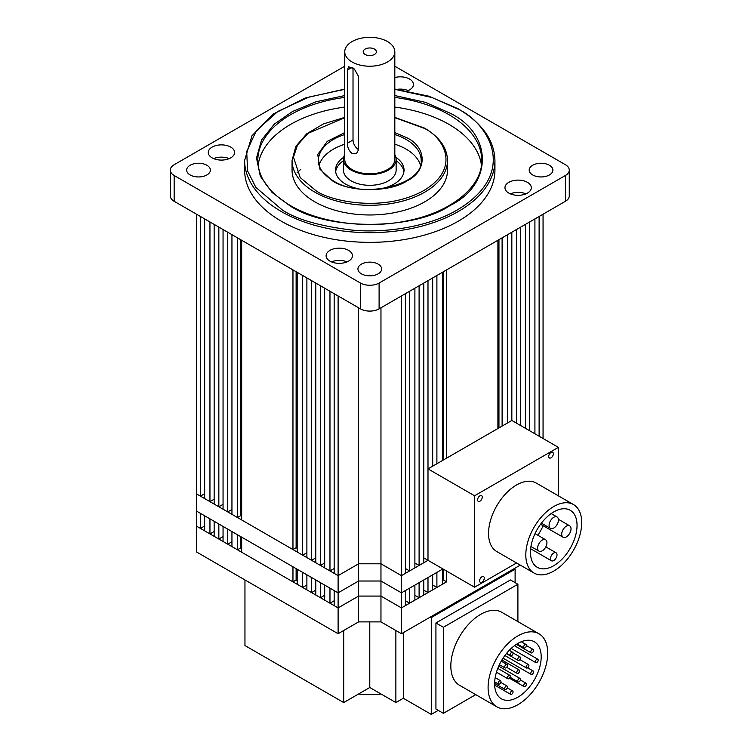 <?xml version="1.0" encoding="UTF-8"?>
<svg xmlns="http://www.w3.org/2000/svg" width="752" height="752" viewBox="0 0 752 752"><rect width="100%" height="100%" fill="white"/><g stroke="black" fill="none" stroke-linecap="round" stroke-linejoin="round"><path stroke-width="1.13" d="M520.29 565.119L401.455 633.72L380.963 621.895L358.61 621.895L358.61 596.073L338.109 607.907L334.17 605.633L334.17 590.574L338.109 592.849L338.109 575.637L196.516 493.885L200.455 496.16L200.455 216.482L196.516 214.207L196.516 511.097L200.455 513.372L200.455 528.43L204.657 526.005M209.949 533.911L204.657 530.856L204.657 515.797L209.949 518.852L209.949 533.911L214.151 531.485M218.841 539.043L214.151 536.336L214.151 521.277L218.841 523.984L218.841 539.043L223.053 536.618M227.743 544.185L223.053 541.478L223.053 526.419L227.743 529.126L227.743 544.185L231.945 541.75M231.945 531.551L237.453 534.738L237.453 549.797L231.945 546.61L231.945 531.551M241.665 537.163L292.96 566.782L292.96 581.841L241.665 552.222L241.665 537.163M302.68 587.453L297.172 584.266L297.172 569.208L302.68 572.394L302.68 587.453L306.882 585.018M311.572 592.585L306.882 589.878L306.882 574.819L311.572 577.527L311.572 592.585L315.784 590.16M320.474 597.727L315.784 595.011L315.784 579.952L320.474 582.659L320.474 597.727L324.676 595.293M329.968 603.207L324.676 600.152L324.676 585.094L329.968 588.149L329.968 603.207L334.17 600.773M358.61 621.895L338.109 633.72L338.109 607.907L358.61 596.073L380.963 596.073L358.61 596.073L358.61 581.014L338.109 592.849L338.109 607.907L196.516 526.156L196.516 511.097L338.109 592.849L358.61 581.014L380.963 581.014L401.455 592.849L405.403 590.574L405.403 605.633L401.455 607.907L401.455 575.637L427.991 560.315L427.991 280.637L432.682 277.93L432.682 466.174M409.605 588.149L414.888 585.094L414.888 600.152L409.605 603.207L409.605 588.149M419.099 582.659L423.79 579.952L423.79 595.011L419.099 597.727L419.099 582.659M427.991 577.527L432.682 574.819L432.682 589.878L427.991 592.585L427.991 577.527M436.893 572.394L442.402 569.208L442.402 584.266L436.893 587.453L436.893 572.394M442.402 580.619L443.454 580.018L446.613 581.841L446.613 571.059M446.613 581.841L401.455 607.907L401.455 633.72M443.454 580.018L443.454 569.236M432.682 585.018L436.893 587.453M423.79 590.16L427.991 592.585M414.888 595.293L419.099 597.727M405.403 600.773L409.605 603.207M380.963 621.895L380.963 596.073L401.455 607.907L380.963 596.073L380.963 581.014L401.455 592.849L442.9 568.926M297.172 580.619L296.119 580.018L296.119 568.606M241.665 548.575L240.621 547.973L237.453 549.797M240.621 536.561L240.621 547.973M338.109 633.72L196.516 551.968L196.516 526.156L200.455 528.43M296.119 580.018L292.96 581.841M358.61 307.784L358.61 563.803L338.109 575.637L338.109 295.959L334.17 293.684L334.17 573.362L338.109 575.637L358.61 563.803L380.963 563.803L401.455 575.637L405.403 573.362L405.403 293.684L401.455 295.959L401.455 575.637L380.963 563.803L380.963 581.014L358.61 581.014L358.61 563.803L380.963 563.803L380.963 307.784M423.79 557.89L474.568 587.209L516.558 562.966M419.099 565.448L423.79 562.74L423.79 283.062L419.099 285.769L419.099 565.448L414.888 563.022M409.605 570.937L414.888 567.882L414.888 288.204L409.605 291.25L409.605 570.937L405.403 568.503M329.968 570.937L329.968 291.25L324.676 288.204L324.676 567.882L329.968 570.937L334.17 568.503M320.474 565.448L320.474 285.769L315.784 283.062L315.784 562.74L320.474 565.448L324.676 563.022M311.572 560.315L311.572 280.637L306.882 277.93L306.882 557.608L311.572 560.315L315.784 557.89M302.68 555.183L302.68 275.495L297.172 272.318L297.172 551.996L302.68 555.183L306.882 552.748M292.96 549.571L292.96 269.883L241.665 240.273L241.665 519.952L292.96 549.571L296.119 547.747L297.172 548.349M237.453 517.526L237.453 237.839L231.945 234.662L231.945 514.34L237.453 517.526L240.621 515.703L241.665 516.304M227.743 511.915L227.743 232.236L223.053 229.52L223.053 509.207L227.743 511.915L231.945 509.48M218.841 506.773L218.841 227.095L214.151 224.387L214.151 504.066L218.841 506.773L223.053 504.348M209.949 501.64L209.949 221.962L204.657 218.907L204.657 498.585L209.949 501.64L214.151 499.215M200.455 496.16L204.657 493.735M446.613 458.137L446.613 269.883L497.909 240.273L497.909 428.518M502.11 426.093L502.11 237.839L507.628 234.662L507.628 422.906M511.839 420.471L427.991 468.881L474.568 495.775L558.416 447.365L511.839 420.471L511.83 232.236L516.521 229.52L516.521 423.179M520.732 425.613L520.732 227.095L525.422 224.387L525.422 428.32M529.624 430.746L529.624 221.962L534.916 218.907L534.916 433.801M539.118 436.226L539.118 216.482L543.057 214.207L543.057 438.501M436.893 463.749L436.893 275.495L442.402 272.318L442.402 460.562M443.454 459.961L443.454 271.716M296.119 547.747L296.119 271.716M240.621 239.662L240.621 515.703M498.952 239.662L498.952 427.916M394.819 95.551L425.416 102.357L449.903 113.091C493.162 134.082 493.162 184.607 449.903 205.597C413.544 230.573 326.03 230.573 289.67 205.597L272.121 192.503L260.324 176.222L256.507 158.061L261.517 140.06L274.292 124.136L292.5 111.512L315.972 101.783L344.754 95.551M394.819 132.568L407.048 137.832C427.164 147.589 427.174 171.089 407.048 180.856C390.138 192.474 349.436 192.474 332.525 180.856L319.929 169.2L317.767 154.489L327.289 141.348L344.754 132.568M281.286 221.191A125.161 72.258 0 0 0 417.68 236.861A125.161 72.258 0 0 0 494.938 170.102L494.938 160.42A125.161 72.258 180 0 1 417.68 227.179A125.161 72.258 180 0 1 281.286 211.509A125.161 72.258 180 0 1 244.626 160.42L244.626 170.102A125.161 72.258 0 0 0 281.286 221.191M206.903 165.261A11.853 6.843 0 0 0 193.978 163.776A11.853 6.843 0 0 0 186.665 170.102A11.853 6.843 0 0 0 190.134 174.943A11.853 6.843 0 0 0 203.059 176.429A11.853 6.843 0 0 0 210.372 170.102A11.853 6.843 0 0 0 206.903 165.261M378.171 264.14A11.853 6.843 0 0 0 365.246 262.655A11.853 6.843 0 0 0 357.924 268.981A11.853 6.843 0 0 0 361.402 273.822A11.853 6.843 0 0 0 374.327 275.307A11.853 6.843 0 0 0 381.64 268.981A11.853 6.843 0 0 0 378.171 264.14M549.439 165.261A11.853 6.843 0 0 0 536.514 163.776A11.853 6.843 0 0 0 529.192 170.102A11.853 6.843 0 0 0 532.67 174.943A11.853 6.843 0 0 0 545.595 176.429A11.853 6.843 0 0 0 552.908 170.102A11.853 6.843 0 0 0 549.439 165.261M230.751 147.11A13.179 7.605 0 0 0 216.397 145.456A13.179 7.605 0 0 0 208.266 152.487A13.179 7.605 0 0 0 212.12 157.864A13.179 7.605 0 0 0 226.484 159.509A13.179 7.605 0 0 0 234.615 152.487A13.179 7.605 0 0 0 230.751 147.11M229.238 158.616A13.179 7.605 0 0 0 213.643 158.616M348.59 250.369A13.179 7.605 0 0 0 334.236 248.724A13.179 7.605 0 0 0 326.095 255.746A13.179 7.605 0 0 0 329.959 261.123A13.179 7.605 0 0 0 344.313 262.777A13.179 7.605 0 0 0 352.453 255.746A13.179 7.605 0 0 0 348.59 250.369M347.067 261.884A13.179 7.605 0 0 0 331.482 261.884M527.453 182.341A13.179 7.605 0 0 0 513.09 180.687A13.179 7.605 0 0 0 504.959 187.718A13.179 7.605 0 0 0 508.813 193.095A13.179 7.605 0 0 0 523.176 194.74A13.179 7.605 0 0 0 531.307 187.718A13.179 7.605 0 0 0 527.453 182.341M525.93 193.847A13.179 7.605 0 0 0 510.335 193.847M407.217 90.926A13.179 7.605 0 0 0 413.468 84.45A13.179 7.605 0 0 0 409.614 79.073A13.179 7.605 0 0 0 394.819 77.531M408.092 90.588A13.179 7.605 0 0 0 397.037 89.347M481.449 165.233A111.982 64.653 0 0 0 448.972 124.381A111.982 64.653 0 0 0 394.819 107.085M344.754 107.085A111.982 64.653 0 0 0 258.124 165.233M314.825 201.837A77.729 44.876 0 0 0 399.528 211.556A77.729 44.876 0 0 0 447.515 170.102L447.515 160.42A77.729 44.876 180 0 1 399.528 201.884A77.729 44.876 180 0 1 314.825 192.155A77.729 44.876 180 0 1 292.058 160.42L292.058 170.102A77.729 44.876 0 0 0 314.825 201.837M420.462 165.196A51.38 29.666 0 0 0 406.118 149.122A51.38 29.666 0 0 0 394.819 144.196M344.754 144.196A51.38 29.666 0 0 0 319.111 165.196M343.673 157.3A34.254 19.778 0 0 0 335.533 170.102A34.254 19.778 0 0 0 345.563 184.08A34.254 19.778 0 0 0 359.033 188.874M343.438 160.693A34.254 19.778 0 0 0 335.646 171.71M394.819 66.223L565.419 164.726A13.179 7.605 180 0 1 569.273 170.102A13.179 7.605 180 0 1 565.419 175.479L379.102 283.043A13.179 7.605 180 0 1 360.471 283.043L174.154 175.479A13.179 7.605 180 0 1 170.3 170.102A13.179 7.605 180 0 1 174.154 164.726L344.754 66.223M565.419 175.479L565.419 201.292A13.179 7.605 0 0 0 569.273 195.915L569.273 170.102M170.3 170.102L170.3 195.915A13.179 7.605 0 0 0 174.154 201.292L360.471 308.865A13.179 7.605 0 0 0 379.102 308.865L379.102 283.043M565.419 201.292L379.102 308.865M380.54 188.874A34.254 19.778 0 0 0 404.04 170.102A34.254 19.778 0 0 0 395.9 157.3M403.927 171.71A34.254 19.778 0 0 0 396.135 160.693M344.754 51.775L344.754 159.339A25.032 14.448 0 0 0 360.208 172.697A25.032 14.448 0 0 0 387.487 169.567A25.032 14.448 0 0 0 394.819 159.339L394.819 51.775A25.032 14.448 180 0 1 387.487 61.993A25.032 14.448 180 0 1 360.208 65.123A25.032 14.448 180 0 1 344.754 51.775A25.032 14.448 180 0 1 352.086 41.557A25.032 14.448 180 0 1 379.365 38.418A25.032 14.448 180 0 1 394.819 51.775M347.405 143.218L347.405 70.077L348.58 66.721L354.361 69.024L358.582 76.525L358.582 149.676L356.486 153.558L352.086 153.427C348.984 150.917 347.424 147.514 347.405 143.218L353.017 139.985A7.905 4.568 -120 0 0 358.582 149.648M374.44 54.464A6.589 3.807 0 0 0 376.376 51.775A6.589 3.807 0 0 0 372.306 48.26A6.589 3.807 0 0 0 365.124 49.087A6.589 3.807 0 0 0 363.197 51.775A6.589 3.807 0 0 0 367.267 55.291A6.589 3.807 0 0 0 374.44 54.464M343.438 159.339L343.438 170.102A26.348 15.209 0 0 0 359.7 184.155A26.348 15.209 0 0 0 388.417 180.856A26.348 15.209 0 0 0 396.135 170.102L396.135 159.339A26.348 15.209 180 0 1 388.417 170.102A26.348 15.209 180 0 1 359.7 173.402A26.348 15.209 180 0 1 343.438 159.339A26.348 15.209 180 0 1 344.754 154.592M394.819 154.592A26.348 15.209 180 0 1 396.135 159.339M353.017 67.971L353.017 139.985M358.384 694.087A92.223 53.242 0 0 0 381.189 694.087M430.341 617.054L431.272 617.589L515.111 569.179L514.18 568.644M403.326 632.648L403.326 698.26L395.872 702.565L395.872 630.496M395.872 702.565L369.787 687.507L369.787 621.895M369.787 687.507L343.702 702.565L343.702 630.496M244.955 579.942L244.955 645.554L343.702 702.565M515.111 582.631L515.111 569.179M438.256 710.367L431.272 714.4L431.272 617.589M431.272 714.4L403.326 698.26M488.095 687.507A42.159 24.337 -60 0 1 506.5 645.084A42.159 24.337 -60 0 1 538.987 633.786A42.159 24.337 -60 0 1 547.719 653.084A42.159 24.337 -60 0 1 529.314 695.515A42.159 24.337 -60 0 1 496.828 706.805A42.159 24.337 -60 0 1 488.095 687.507M538.987 633.786L501.725 612.269A42.159 24.337 120 0 0 469.239 623.568A42.159 24.337 120 0 0 450.833 665.99A42.159 24.337 120 0 0 459.566 685.298L496.828 706.805M541.196 656.853A32.938 19.016 -60 0 1 526.814 689.998A32.938 19.016 -60 0 1 501.434 698.824A32.938 19.016 -60 0 1 494.619 683.747A32.938 19.016 -60 0 1 508.991 650.593A32.938 19.016 -60 0 1 534.371 641.776A32.938 19.016 -60 0 1 541.196 656.853M523.646 647.021A1.974 1.137 -60 0 1 524.511 645.028A1.974 1.137 -60 0 1 526.033 644.502A1.974 1.137 -60 0 1 526.438 645.404A1.974 1.137 -60 0 1 525.582 647.397A1.974 1.137 -60 0 1 524.059 647.923A1.974 1.137 -60 0 1 523.646 647.021M510.26 654.748A1.974 1.137 -60 0 1 511.125 652.755A1.974 1.137 -60 0 1 512.648 652.228A1.974 1.137 -60 0 1 513.061 653.131A1.974 1.137 -60 0 1 512.197 655.124A1.974 1.137 -60 0 1 510.674 655.65A1.974 1.137 -60 0 1 510.26 654.748M504.677 667.033A1.974 1.137 -60 0 1 505.532 665.041A1.974 1.137 -60 0 1 507.055 664.514A1.974 1.137 -60 0 1 507.468 665.417A1.974 1.137 -60 0 1 506.604 667.409A1.974 1.137 -60 0 1 505.081 667.936A1.974 1.137 -60 0 1 504.677 667.033M517.714 659.504A1.974 1.137 -60 0 1 518.579 657.511A1.974 1.137 -60 0 1 520.102 656.985A1.974 1.137 -60 0 1 520.506 657.887A1.974 1.137 -60 0 1 519.651 659.88A1.974 1.137 -60 0 1 518.128 660.406A1.974 1.137 -60 0 1 517.714 659.504M530.762 651.975A1.974 1.137 -60 0 1 531.617 649.982A1.974 1.137 -60 0 1 533.14 649.455A1.974 1.137 -60 0 1 533.553 650.358A1.974 1.137 -60 0 1 532.689 652.351A1.974 1.137 -60 0 1 531.166 652.877A1.974 1.137 -60 0 1 530.762 651.975M498.153 683.248A1.974 1.137 -60 0 1 499.018 681.265A1.974 1.137 -60 0 1 500.541 680.729A1.974 1.137 -60 0 1 500.945 681.641A1.974 1.137 -60 0 1 500.08 683.624A1.974 1.137 -60 0 1 498.557 684.151A1.974 1.137 -60 0 1 498.153 683.248M507.468 677.872A1.974 1.137 -60 0 1 508.333 675.879A1.974 1.137 -60 0 1 509.856 675.352A1.974 1.137 -60 0 1 510.26 676.255A1.974 1.137 -60 0 1 509.395 678.248A1.974 1.137 -60 0 1 507.873 678.774A1.974 1.137 -60 0 1 507.468 677.872M516.784 672.495A1.974 1.137 -60 0 1 517.649 670.502A1.974 1.137 -60 0 1 519.171 669.976A1.974 1.137 -60 0 1 519.576 670.878A1.974 1.137 -60 0 1 518.72 672.871A1.974 1.137 -60 0 1 517.188 673.397A1.974 1.137 -60 0 1 516.784 672.495M526.099 667.118A1.974 1.137 -60 0 1 526.964 665.125A1.974 1.137 -60 0 1 528.487 664.599A1.974 1.137 -60 0 1 528.891 665.501A1.974 1.137 -60 0 1 528.036 667.494A1.974 1.137 -60 0 1 526.513 668.02A1.974 1.137 -60 0 1 526.099 667.118M535.415 661.732A1.974 1.137 -60 0 1 536.279 659.748A1.974 1.137 -60 0 1 537.802 659.222A1.974 1.137 -60 0 1 538.206 660.124A1.974 1.137 -60 0 1 537.351 662.108A1.974 1.137 -60 0 1 535.828 662.644A1.974 1.137 -60 0 1 535.415 661.732M504.677 688.541A1.974 1.137 -60 0 1 505.532 686.557A1.974 1.137 -60 0 1 507.055 686.031A1.974 1.137 -60 0 1 507.468 686.933A1.974 1.137 -60 0 1 506.604 688.917A1.974 1.137 -60 0 1 505.081 689.452A1.974 1.137 -60 0 1 504.677 688.541M517.714 681.011A1.974 1.137 -60 0 1 518.579 679.028A1.974 1.137 -60 0 1 520.102 678.492A1.974 1.137 -60 0 1 520.506 679.404A1.974 1.137 -60 0 1 519.651 681.387A1.974 1.137 -60 0 1 518.128 681.923A1.974 1.137 -60 0 1 517.714 681.011M530.762 673.482A1.974 1.137 -60 0 1 531.617 671.498A1.974 1.137 -60 0 1 533.14 670.963A1.974 1.137 -60 0 1 533.553 671.874A1.974 1.137 -60 0 1 532.689 673.858A1.974 1.137 -60 0 1 531.166 674.394A1.974 1.137 -60 0 1 530.762 673.482M510.26 693.466A1.974 1.137 -60 0 1 511.125 691.483A1.974 1.137 -60 0 1 512.648 690.947A1.974 1.137 -60 0 1 513.061 691.859A1.974 1.137 -60 0 1 512.197 693.842A1.974 1.137 -60 0 1 510.674 694.378A1.974 1.137 -60 0 1 510.26 693.466M523.646 685.739A1.974 1.137 -60 0 1 524.511 683.756A1.974 1.137 -60 0 1 526.033 683.22A1.974 1.137 -60 0 1 526.438 684.132A1.974 1.137 -60 0 1 525.582 686.115A1.974 1.137 -60 0 1 524.059 686.651A1.974 1.137 -60 0 1 523.646 685.739M443.379 627.271L443.379 713.328L435.925 709.023L435.925 622.966L510.458 579.942L517.902 584.238L443.379 627.271L435.925 622.966M443.379 713.328L475.743 694.641M517.902 621.613L517.902 584.238M581.7 522.668A39.527 22.823 -60 0 1 564.451 562.44A39.527 22.823 -60 0 1 533.995 573.033A39.527 22.823 -60 0 1 525.808 554.938A39.527 22.823 -60 0 1 543.057 515.158A39.527 22.823 -60 0 1 573.522 504.573A39.527 22.823 -60 0 1 581.7 522.668M533.995 573.033L496.734 551.517A39.527 22.823 -60 0 1 488.546 533.422A39.527 22.823 -60 0 1 505.795 493.65A39.527 22.823 -60 0 1 536.251 483.057L573.522 504.573M548.706 456.455A3.29 1.899 -60 0 1 550.144 453.146A3.29 1.899 -60 0 1 552.682 452.262A3.29 1.899 -60 0 1 553.369 453.766A3.29 1.899 -60 0 1 551.93 457.084A3.29 1.899 -60 0 1 549.392 457.968A3.29 1.899 -60 0 1 548.706 456.455M477.595 499.864A3.29 1.899 -60 0 1 479.033 496.546A3.29 1.899 -60 0 1 481.571 495.662A3.29 1.899 -60 0 1 482.248 497.175A3.29 1.899 -60 0 1 480.81 500.484A3.29 1.899 -60 0 1 478.272 501.368A3.29 1.899 -60 0 1 477.595 499.864M479.626 580.807A3.29 1.899 -60 0 1 481.064 577.489A3.29 1.899 -60 0 1 483.602 576.605A3.29 1.899 -60 0 1 484.279 578.119A3.29 1.899 -60 0 1 482.84 581.428A3.29 1.899 -60 0 1 480.302 582.311A3.29 1.899 -60 0 1 479.626 580.807M530.47 552.25A32.938 19.016 -60 0 1 544.843 519.106A32.938 19.016 -60 0 1 570.223 510.279A32.938 19.016 -60 0 1 577.047 525.357A32.938 19.016 -60 0 1 562.665 558.501A32.938 19.016 -60 0 1 537.285 567.328A32.938 19.016 -60 0 1 530.47 552.25M557.016 554.882A4.615 2.66 -60 0 1 555.004 559.526A4.615 2.66 -60 0 1 551.451 560.766A4.615 2.66 -60 0 1 550.492 558.651A4.615 2.66 -60 0 1 552.513 554.008A4.615 2.66 -60 0 1 556.066 552.776A4.615 2.66 -60 0 1 557.016 554.882M571.022 528.835A6.589 3.807 -60 0 1 568.145 535.462A6.589 3.807 -60 0 1 563.069 537.229A6.589 3.807 -60 0 1 561.706 534.211A6.589 3.807 -60 0 1 564.583 527.584A6.589 3.807 -60 0 1 569.659 525.817A6.589 3.807 -60 0 1 571.022 528.835M546.939 542.737A6.589 3.807 -60 0 1 544.072 549.364A6.589 3.807 -60 0 1 538.996 551.131A6.589 3.807 -60 0 1 537.624 548.114A6.589 3.807 -60 0 1 540.5 541.487A6.589 3.807 -60 0 1 545.576 539.72A6.589 3.807 -60 0 1 546.939 542.737M558.416 519.98A6.589 3.807 -60 0 1 555.54 526.607A6.589 3.807 -60 0 1 550.464 528.374A6.589 3.807 -60 0 1 549.101 525.357A6.589 3.807 -60 0 1 551.977 518.73A6.589 3.807 -60 0 1 557.053 516.962A6.589 3.807 -60 0 1 558.416 519.98M427.991 468.881L427.991 560.315M558.416 495.85L558.416 447.365M474.568 587.209L474.568 495.775M537.793 535.227A32.938 19.016 120 0 0 543.151 525.723M394.819 89.319L432.005 97.525L457.357 108.786C486.488 121.542 520.976 171.794 457.357 209.902C427.973 227.264 384.516 233.223 352.274 230.121C319.619 226.108 296.269 219.358 282.216 209.902L255.83 187.342L247.568 170.883L246.712 151.387L256.413 130.585L277.883 111.418L308.997 97.055L344.754 89.319M394.819 97.403A111.982 64.653 180 0 1 448.972 114.699A111.982 64.653 180 0 1 481.769 160.42C482.502 186.449 451.473 212.12 407.565 220.74C367.681 229.257 319.948 223.034 290.328 205.531C269.019 192.794 258.171 177.763 257.804 160.42A111.982 64.653 180 0 1 344.754 97.403M394.819 117.66L423.818 128.15C441.791 136.018 463.072 167.019 423.818 190.538C383.088 213.201 329.385 200.916 315.755 190.538L300.208 177.575L293.468 157.13L297.51 145.023L308.057 133.339L344.754 117.66M300.791 169.285L297.04 172.847M394.819 134.514A51.38 29.666 180 0 1 406.118 139.44A51.38 29.666 180 0 1 421.167 160.42C423.996 184.813 362.671 199.966 333.183 180.79C319.252 172.076 318.19 163.795 318.406 160.42A51.38 29.666 180 0 1 344.754 134.514M174.154 201.292L174.154 175.479M360.471 308.865L360.471 283.043M352.086 67.37L347.405 70.077M494.938 160.42C494.365 140.192 482.051 122.961 458.015 108.72L428.884 96.209L394.819 89.074M344.754 89.074L305.143 98.033L272.985 114.201L251.967 135.792L244.626 160.42M447.515 160.42C447.12 147.712 439.441 136.93 424.476 128.084L394.819 117.397M344.754 117.397L323.548 123.854L306.713 133.8L295.837 146.367L292.058 160.42M521.268 641.747L526.033 644.502M509.292 650.283L512.648 652.228M501.227 661.149L507.055 664.514M513.043 652.905L520.102 656.985M526.438 645.583L533.14 649.455M495.164 677.627L500.541 680.729M497.777 668.387L509.856 675.352M501.894 660.002L519.171 669.976M519.867 659.617L528.487 664.599M514.424 645.724L537.802 659.222M500.804 682.421L507.055 686.031M498.708 666.15L520.102 678.492M527.669 667.804L533.14 670.963M507.28 687.854L512.648 690.947M520.431 679.987L526.033 683.22M517.085 643.9L524.059 647.923M506.604 653.3L510.674 655.65M499.403 664.655L505.081 667.936M506.359 653.61L518.128 660.406M516.38 644.342L531.166 652.877M494.666 681.904L498.557 684.151M496.461 672.185L507.873 678.774M506.679 667.325L517.188 673.397M504.874 655.528L526.513 668.02M511.191 648.421L535.828 662.644M494.619 683.408L505.081 689.452M510.044 677.251L518.128 681.923M503.05 658.16L531.166 674.394M494.647 685.119L510.674 694.378M509.433 678.21L524.059 686.651M530.649 548.753L551.451 560.766M540.575 524.238L563.069 537.229M530.959 546.488L538.996 551.131M541.402 523.138L550.464 528.374M545.83 546.864L556.066 552.776M558.379 519.303L569.659 525.817M535.029 533.629L545.576 539.72M551.169 513.569L557.053 516.962"/></g></svg>
